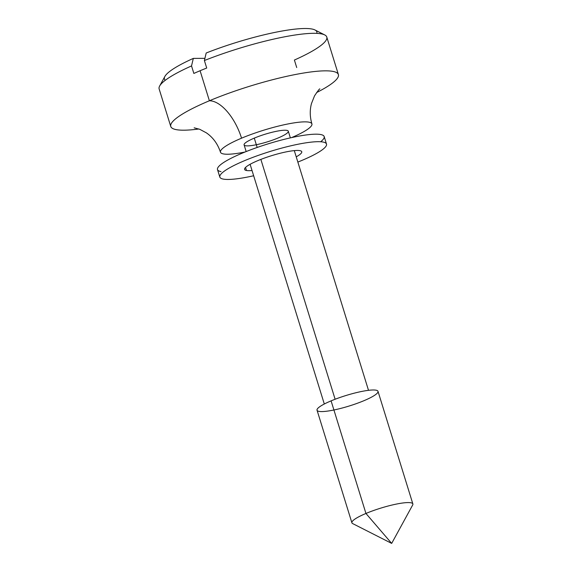 <?xml version="1.0" encoding="UTF-8"?>
<svg xmlns="http://www.w3.org/2000/svg" width="572" height="572" viewBox="0 0 572 572"><rect width="100%" height="100%" fill="white"/><g stroke="black" fill="none" stroke-linecap="round" stroke-linejoin="round"><path stroke-width="0.86" d="M338.395 74.567A87.745 15.087 -17.2 0 1 316.609 92.557A87.745 15.087 162.8 0 0 318.776 71.128A87.745 15.087 162.8 0 0 209.388 100.765L200.093 70.735L209.388 100.765A87.745 15.087 162.8 0 0 198.899 128.993A87.745 15.087 -17.2 0 1 170.756 126.462A87.745 15.087 -17.2 0 1 209.388 100.765A87.745 15.087 -17.2 0 1 338.395 74.567L326.776 37.037A87.745 15.087 162.8 0 0 204.39 60.532L206.192 53.003L204.39 60.532A87.745 15.087 -17.2 0 1 324.717 34.921L314.957 29.966A79.765 13.714 162.8 0 0 206.192 53.003A79.765 13.714 -17.2 0 1 316.845 33.369M324.717 34.921A87.745 15.087 -17.2 0 1 294.394 60.039L296.718 67.546M165.265 80.294A79.765 13.714 -17.2 0 1 193.329 58.401A79.765 13.714 162.8 0 0 164.9 76.419L159.645 86.014A87.745 15.087 -17.2 0 1 191.527 65.93L193.851 73.438A87.745 15.087 -17.2 0 1 200.093 70.735A87.745 15.087 -17.2 0 1 206.714 68.039L204.39 60.532L206.714 68.039A87.745 15.087 162.8 0 0 200.093 70.735A87.745 15.087 162.8 0 0 193.851 73.438L191.527 65.93A87.745 15.087 162.8 0 0 159.138 88.932L170.756 126.462M193.329 58.401L204.912 58.337L193.329 58.401L191.527 65.93L193.329 58.401M365.944 513.463L391.677 543.4L365.944 513.463A31.903 5.484 162.8 0 0 352.652 523.58L391.677 543.4L412.677 504.997A31.903 5.484 162.8 0 0 398.648 503.646A31.903 5.484 162.8 0 0 365.944 513.463A31.903 5.484 -17.2 0 1 412.862 503.939L378.006 391.341A31.903 5.484 162.8 0 0 331.095 400.865A31.903 5.484 162.8 0 0 317.045 410.21L351.902 522.808A31.903 5.484 -17.2 0 1 365.944 513.463L331.095 400.865L365.944 513.463M331.095 400.865A31.903 5.484 -17.2 0 1 378.013 391.384A31.903 5.484 -17.2 0 1 333.469 410.081A31.903 5.484 -17.2 0 1 331.095 400.865M335.12 399.256L260.868 159.395L335.12 399.256M290.361 137.873L288.295 131.21A23.13 3.975 162.8 0 0 254.283 138.117L257.171 147.454L254.283 138.117A23.13 3.975 162.8 0 0 244.101 144.888L246.16 151.559M241.548 138.181A47.862 8.23 162.8 0 0 244.995 152.023A47.862 8.23 -17.2 0 1 220.477 152.202A47.862 8.23 -17.2 0 1 241.548 138.181A47.862 8.23 -17.2 0 1 311.919 123.895A47.862 8.23 -17.2 0 1 291.584 137.602A47.862 8.23 162.8 0 0 304.54 121.865A47.862 8.23 162.8 0 0 241.548 138.181A39.883 19.362 67.2 0 0 209.388 100.765A39.883 19.362 -112.8 0 1 241.548 138.181M254.283 138.117A23.13 3.975 -17.2 0 1 288.302 131.238A23.13 3.975 -17.2 0 1 256.006 144.795A23.13 3.975 -17.2 0 1 254.283 138.117M221.021 171.607A55.834 9.602 -17.2 0 1 270.835 143.029A55.834 9.602 -17.2 0 1 320.67 141.749M223.345 179.107A55.834 9.602 162.8 0 0 253.653 175.754A55.834 9.602 -17.2 0 1 223.345 179.107A55.834 9.602 -17.2 0 1 219.827 177.077A55.834 9.602 -17.2 0 1 270.327 151.401A55.834 9.602 -17.2 0 1 326.505 144.058A55.834 9.602 -17.2 0 1 297.848 162.076A55.834 9.602 162.8 0 0 321.421 141.813A55.834 9.602 162.8 0 0 252.066 157.672A55.834 9.602 162.8 0 0 223.345 179.107M246.475 170.499A29.916 5.141 -17.2 0 1 276.941 154.111A29.916 5.141 -17.2 0 1 296.232 156.842A29.916 5.141 162.8 0 0 301.744 151.723A29.916 5.141 162.8 0 0 271.65 155.655A29.916 5.141 162.8 0 0 244.594 169.412A29.916 5.141 162.8 0 0 246.475 170.499A29.916 5.141 162.8 0 0 252.037 170.52A29.916 5.141 -17.2 0 1 246.475 170.499L245.531 167.453L246.475 170.499M326.505 144.058L324.181 136.551A55.834 9.602 162.8 0 0 268.003 143.894A55.834 9.602 162.8 0 0 217.503 169.577L219.827 177.077M368.504 390.326L294.301 150.615M324.31 404.011L250.107 164.293M311.919 123.895C309.867 116.96 309.709 110.189 311.461 103.582L314.514 95.881C317.832 90.905 319.619 88.581 319.87 88.903M194.151 127.821L199.792 129.329L206.32 132.818C212.963 137.373 217.682 143.837 220.477 152.202"/></g></svg>
